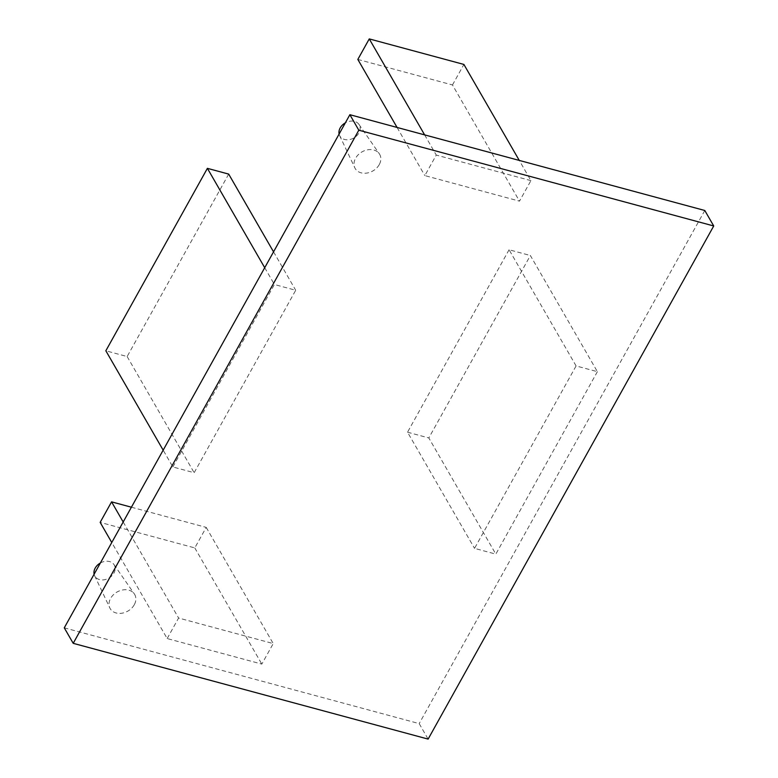 <?xml version="1.0" encoding="UTF-8"?>
<svg xmlns="http://www.w3.org/2000/svg" width="778" height="778" viewBox="0 0 778 778"><rect width="100%" height="100%" fill="white"/><g stroke="black" fill="none" stroke-linecap="round" stroke-linejoin="round"><path stroke-width="0.58" stroke-dasharray="3.89 2.92" d="M339.111 134.049A11.184 8.665 150 0 0 339.607 135.528A11.184 8.665 150 0 0 348.836 139.69A11.184 8.665 150 0 0 358.901 132.96A11.184 8.665 150 0 0 358.94 124.373A11.184 8.665 150 0 0 345.344 122.856M379.256 164.605A14.15 10.97 -30 0 1 366.516 173.124A14.15 10.97 -30 0 1 354.846 167.863A14.15 10.97 -30 0 1 355.595 158.226A14.15 10.97 -30 0 1 367.479 149.843A14.15 10.97 -30 0 1 379.304 153.752A14.15 10.97 -30 0 1 379.256 164.605M100.362 563.009A11.184 8.665 -30 0 1 113.958 564.527A11.184 8.665 -30 0 1 113.919 573.104A11.184 8.665 -30 0 1 103.853 579.834A11.184 8.665 -30 0 1 94.624 575.681A11.184 8.665 -30 0 1 94.128 574.203M134.273 604.759A14.15 10.97 -30 0 1 121.524 613.268A14.15 10.97 -30 0 1 109.863 608.007A14.15 10.97 -30 0 1 110.612 598.37A14.15 10.97 -30 0 1 122.496 589.996A14.15 10.97 -30 0 1 134.322 593.896A14.15 10.97 -30 0 1 134.273 604.759M530.917 180.613L436.273 155.075L424.846 175.595L519.49 201.142L530.917 180.613L519.266 160.414M167.173 638.553L178.59 618.024L273.234 643.571L261.816 664.091L167.173 638.553L111.769 542.509M597.378 371.67L495.829 554.121L474.541 548.373L576.09 365.932L597.378 371.67L530.363 255.505L428.814 437.946L495.829 554.121M64.273 627.836L419.186 723.608L428.124 739.1M704.79 210.488L419.186 723.608M172.862 466.965L274.41 284.515L295.708 290.262L194.16 472.713L172.862 466.965L163.166 450.161M576.09 365.932L509.075 249.757L530.363 255.505M509.075 249.757L407.526 432.198L474.541 548.373M407.526 432.198L428.814 437.946M228.693 174.097L127.145 356.538L105.847 350.79M127.145 356.538L194.16 472.713M264.714 267.71L274.41 284.515M273.545 251.848L295.708 290.262M131.414 507.207L206.219 527.396L194.792 547.916L100.158 522.378M194.792 547.916L261.816 664.091M123.187 521.989L178.59 618.024M206.219 527.396L273.234 643.571M424.623 134.876L436.273 155.075M357.831 59.429L452.475 84.967L519.49 201.142M452.475 84.967L463.892 64.438M397.072 127.446L424.846 175.595M339.607 135.528L354.846 167.863M94.624 575.681L109.863 608.007M113.958 564.527L134.322 593.896M358.94 124.373L379.304 153.752"/><path stroke-width="1.17" d="M345.344 122.856A11.184 8.665 150 0 0 340.2 127.913A11.184 8.665 150 0 0 339.111 134.049M94.128 574.203A11.184 8.665 -30 0 1 95.217 568.057A11.184 8.665 -30 0 1 100.362 563.009M713.727 225.97L704.79 210.488L349.876 114.706L64.273 627.836L73.21 643.328L428.124 739.1L713.727 225.97L358.814 130.198L73.21 643.328M349.876 114.706L358.814 130.198M264.714 267.71L207.395 168.349L105.847 350.79L163.166 450.161M207.395 168.349L228.693 174.097L273.545 251.848M123.187 521.989L111.575 501.859L100.158 522.378L111.769 542.509M111.575 501.859L131.414 507.207M424.623 134.876L369.258 38.9L463.892 64.438L519.266 160.414M369.258 38.9L357.831 59.429L397.072 127.446"/></g></svg>

